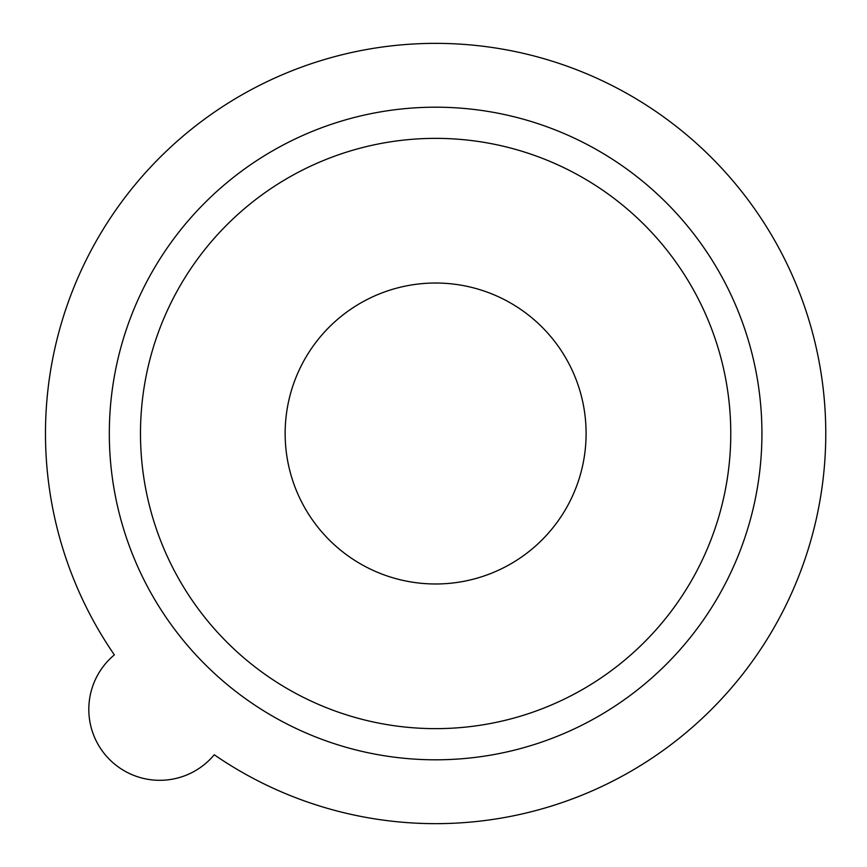 <?xml version="1.0" encoding="UTF-8"?>
<svg xmlns="http://www.w3.org/2000/svg" width="867" height="867" viewBox="0 0 867 867"><rect width="100%" height="100%" fill="white"/><g stroke="black" fill="none" stroke-linecap="round" stroke-linejoin="round"><path stroke-width="1.3" d="M435.624 283.021A150.479 150.479 0 0 0 285.145 433.5A150.479 150.479 0 0 0 435.624 583.979A150.479 150.479 0 0 0 586.103 433.5A150.479 150.479 0 0 0 435.624 283.021M435.624 759.806A326.306 326.306 0 0 0 761.93 433.5A326.306 326.306 0 0 0 435.624 107.194A326.306 326.306 0 0 0 109.318 433.5A326.306 326.306 0 0 0 435.624 759.806A326.306 326.306 0 0 1 109.318 433.5A326.306 326.306 0 0 1 435.624 107.194M435.624 823.65A390.15 390.15 0 0 0 825.774 433.5A390.15 390.15 0 0 0 90.244 252.048A390.15 390.15 0 0 0 114.357 654.867A70.931 70.931 0 0 0 109.589 759.535A70.931 70.931 0 0 0 214.257 754.767A390.15 390.15 0 0 0 435.624 823.65M435.624 728.638A295.138 295.138 0 0 0 730.773 433.5A295.138 295.138 0 0 0 435.624 138.362A295.138 295.138 0 0 0 140.487 433.5A295.138 295.138 0 0 0 435.624 728.638"/></g></svg>
